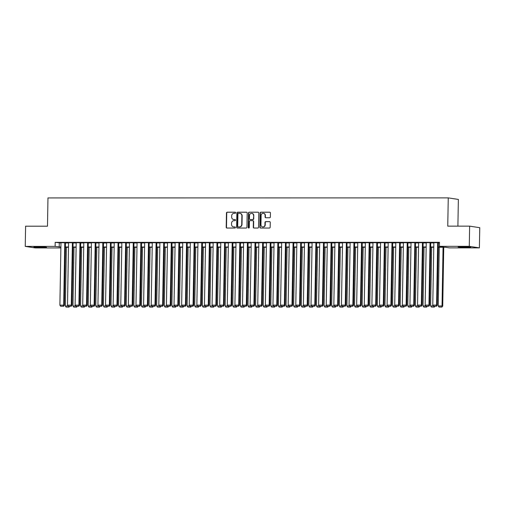 <?xml version="1.0" encoding="UTF-8"?>
<svg xmlns="http://www.w3.org/2000/svg" width="505" height="505" viewBox="0 0 505 505"><rect width="100%" height="100%" fill="white"/><g stroke="black" fill="none" stroke-linecap="round" stroke-linejoin="round"><path stroke-width="0.76" d="M235.677 212.744A0.555 0.524 -81.3 0 0 235.166 212.188L227.225 212.188A0.795 0.745 -81.3 0 0 226.467 212.977L226.215 227.25A0.795 0.745 -81.3 0 0 226.953 228.045L234.888 228.039A0.555 0.524 -81.3 0 0 234.983 226.934A0.555 0.524 -81.3 0 0 234.907 226.934L233.878 226.934A2.538 2.386 -81.3 0 1 231.536 224.397L231.555 223.204A2.538 2.386 -81.3 0 1 233.992 220.666L235.014 220.666A0.555 0.524 -81.3 0 0 235.109 219.568A0.555 0.524 -81.3 0 0 235.033 219.561L234.011 219.561A2.538 2.386 -81.3 0 1 231.662 217.024L231.681 215.831A2.538 2.386 -81.3 0 1 234.118 213.299L235.147 213.299A0.555 0.524 -81.3 0 0 235.677 212.744M466.582 247.437L458.142 247.002L468.078 246.92L470.755 247.223L466.582 247.437M42.332 247.488L33.892 247.052L43.834 246.97L46.511 247.273L42.332 247.488M269.594 217.769A0.795 0.745 -81.3 0 0 270.358 216.98L270.427 212.977A0.795 0.745 -81.3 0 0 269.689 212.182L260.877 212.182A0.795 0.745 -81.3 0 0 260.119 212.977L259.867 227.244A0.795 0.745 -81.3 0 0 260.599 228.039L269.418 228.039A0.795 0.745 -81.3 0 0 270.175 227.244L270.263 222.408A0.795 0.745 -81.3 0 0 269.525 221.619L265.756 221.619A0.795 0.745 -81.3 0 0 264.992 222.408L264.955 224.807A2.121 1.995 -81.3 0 1 262.632 226.909A2.121 1.995 -81.3 0 1 260.959 224.807L261.123 215.414A2.121 1.995 -81.3 0 1 263.44 213.312A2.121 1.995 -81.3 0 1 265.119 215.414L265.087 216.98A0.795 0.745 -81.3 0 0 265.819 217.769L269.594 217.769M60.884 247.936L35.369 247.936L25.25 246.389L25.604 226.196L47.483 226.196L47.975 197.928L448.251 197.878L447.758 226.145L469.631 226.145L469.284 246.333L479.397 247.886L449.532 247.886L445.429 247.261L438.264 247.261M25.25 246.389L55.121 246.383L60.903 247.014M438.271 246.97L443.516 246.964L439.413 246.339L439.483 242.299L55.19 242.343L55.121 246.383M439.413 246.339L469.284 246.333M247.198 212.977A0.795 0.745 -81.3 0 0 246.459 212.182L237.647 212.188A0.795 0.745 -81.3 0 0 236.889 212.977L236.637 227.25A0.795 0.745 -81.3 0 0 237.369 228.039L246.188 228.039A0.795 0.745 -81.3 0 0 246.945 227.25L247.198 212.977M249.262 212.182L258.074 212.182A0.795 0.745 -81.3 0 1 258.812 212.977L258.56 227.244A0.795 0.745 -81.3 0 1 257.802 228.039L254.028 228.039A0.795 0.745 -81.3 0 1 253.295 227.244L253.396 221.461A0.795 0.745 -81.3 0 0 252.664 220.666L250.158 220.666A0.795 0.745 -81.3 0 0 249.401 221.461L249.293 227.484A0.555 0.524 -81.3 0 1 248.687 228.033A0.555 0.524 -81.3 0 1 248.252 227.484L248.504 212.977A0.795 0.745 -81.3 0 1 249.262 212.182L258.314 212.226M65.467 242.754L60.972 242.709M73.073 242.754L68.585 242.703M80.686 242.754L76.192 242.703M88.293 242.754L83.805 242.703M95.906 242.747L91.411 242.703M103.512 242.747L99.024 242.703M111.125 242.747L106.631 242.703M118.732 242.747L114.244 242.703M126.345 242.747L121.856 242.697M133.951 242.747L129.463 242.697M141.564 242.741L137.076 242.697M149.171 242.741L144.682 242.697M156.784 242.741L152.295 242.697M164.39 242.741L159.902 242.697M172.003 242.741L167.515 242.697M179.61 242.741L175.121 242.69M187.222 242.741L182.734 242.69M194.829 242.735L190.341 242.69M202.442 242.735L197.954 242.69M210.048 242.735L205.56 242.69M217.661 242.735L213.173 242.69M225.268 242.735L220.78 242.69M232.881 242.735L228.393 242.684M240.487 242.735L235.999 242.684M248.1 242.728L243.612 242.684M255.707 242.728L251.219 242.684M263.32 242.728L258.831 242.684M270.926 242.728L266.438 242.684M278.539 242.728L274.051 242.684M286.146 242.728L281.657 242.678M293.759 242.728L289.27 242.678M301.365 242.722L296.877 242.678M308.978 242.722L304.49 242.678M316.584 242.722L312.096 242.678M324.197 242.722L319.709 242.678M331.81 242.722L327.316 242.678M339.417 242.722L334.929 242.671M347.03 242.722L342.535 242.671M354.636 242.716L350.148 242.671M362.249 242.716L357.755 242.671M369.856 242.716L365.367 242.671M377.469 242.716L372.974 242.671M385.075 242.716L380.587 242.671M392.688 242.716L388.194 242.665M400.295 242.716L395.806 242.665M407.907 242.709L403.413 242.665M415.514 242.709L411.026 242.665M423.127 242.709L418.632 242.665M430.733 242.709L426.245 242.665M55.19 242.343L60.972 242.974M65.461 242.974L68.579 242.974M73.073 242.974L76.192 242.974M80.68 242.974L83.798 242.968M88.293 242.968L91.411 242.968M95.899 242.968L99.018 242.968M103.512 242.968L106.631 242.968M111.119 242.968L114.237 242.968M118.732 242.968L121.85 242.968M126.338 242.968L129.457 242.968M133.951 242.968L137.07 242.962M141.558 242.962L144.676 242.962M149.171 242.962L152.289 242.962M156.777 242.962L159.896 242.962M164.39 242.962L167.508 242.962M171.997 242.962L175.115 242.962M179.61 242.962L182.728 242.962M187.216 242.962L190.334 242.956M194.829 242.956L197.947 242.956M202.436 242.956L205.554 242.956M210.048 242.956L213.167 242.956M217.655 242.956L220.773 242.956M225.268 242.956L228.386 242.956M232.874 242.956L235.993 242.956M240.487 242.956L243.606 242.949M248.094 242.949L251.212 242.949M255.707 242.949L258.825 242.949M263.313 242.949L266.432 242.949M270.926 242.949L274.045 242.949M278.533 242.949L281.657 242.949M286.146 242.949L289.264 242.949M293.752 242.949L296.877 242.943M301.365 242.943L304.483 242.943M308.972 242.943L312.096 242.943M316.584 242.943L319.703 242.943M324.191 242.943L327.316 242.943M331.804 242.943L334.922 242.943M339.41 242.943L342.535 242.943M347.023 242.943L350.142 242.937M354.63 242.937L357.755 242.937M362.243 242.937L365.361 242.937M369.849 242.937L372.974 242.937M377.462 242.937L380.581 242.937M385.069 242.937L388.194 242.937M392.682 242.937L395.8 242.937M400.295 242.937L403.413 242.93M407.901 242.93L411.019 242.93M415.514 242.93L418.632 242.93M423.121 242.93L426.239 242.93M430.733 242.93L433.852 242.93M438.34 242.93L439.47 242.93M438.346 242.709L433.852 242.665M457.896 226.145L458.363 199.431L448.251 197.878M469.631 226.145L479.75 227.692L479.397 247.886M433.776 247.261L430.658 247.261M426.163 247.261L423.045 247.261M418.557 247.261L415.438 247.261M410.944 247.267L407.825 247.267M403.337 247.267L400.219 247.267M395.724 247.267L392.606 247.267M388.118 247.267L384.999 247.267M380.505 247.267L377.387 247.267M372.898 247.267L369.774 247.267M365.285 247.267L362.167 247.267M357.679 247.273L354.554 247.273M350.066 247.273L346.948 247.273M342.459 247.273L339.335 247.273M334.847 247.273L331.728 247.273M327.24 247.273L324.115 247.273M319.627 247.273L316.509 247.273M312.021 247.273L308.896 247.273M304.408 247.28L301.289 247.28M296.801 247.28L293.676 247.28M289.188 247.28L286.07 247.28M281.582 247.28L278.457 247.28M273.969 247.28L270.85 247.28M266.362 247.28L263.238 247.28M258.749 247.28L255.631 247.28M251.136 247.286L248.018 247.286M243.53 247.286L240.412 247.286M235.917 247.286L232.799 247.286M228.31 247.286L225.192 247.286M220.698 247.286L217.579 247.286M213.091 247.286L209.973 247.286M205.478 247.286L202.36 247.286M197.872 247.292L194.753 247.292M190.259 247.292L187.14 247.292M182.652 247.292L179.534 247.292M175.039 247.292L171.921 247.292M167.433 247.292L164.314 247.292M159.82 247.292L156.702 247.292M152.213 247.292L149.095 247.292M144.6 247.298L141.482 247.298M136.994 247.298L133.876 247.298M129.381 247.298L126.263 247.298M121.774 247.298L118.656 247.298M114.162 247.298L111.043 247.298M106.555 247.298L103.437 247.298M98.942 247.298L95.824 247.298M91.336 247.305L88.217 247.305M83.723 247.305L80.604 247.305M76.116 247.305L72.998 247.305M68.503 247.305L65.385 247.305M65.391 247.014L68.51 247.008M72.998 247.008L76.122 247.008M80.611 247.008L83.729 247.008M88.217 247.008L91.342 247.008M95.83 247.008L98.948 247.008M103.437 247.008L106.561 247.008M111.049 247.008L114.168 247.008M118.656 247.008L121.781 247.002M126.269 247.002L129.387 247.002M133.876 247.002L137 247.002M141.488 247.002L144.607 247.002M149.095 247.002L152.22 247.002M156.708 247.002L159.826 247.002M164.314 247.002L167.439 247.002M171.927 247.002L175.046 246.995M179.54 246.995L182.659 246.995M187.147 246.995L190.265 246.995M194.76 246.995L197.878 246.995M202.366 246.995L205.484 246.995M209.979 246.995L213.097 246.995M217.586 246.995L220.704 246.995M225.198 246.995L228.317 246.989M232.805 246.989L235.923 246.989M240.418 246.989L243.536 246.989M248.024 246.989L251.143 246.989M255.637 246.989L258.756 246.989M263.244 246.989L266.362 246.989M270.857 246.989L273.975 246.989M278.463 246.989L281.582 246.983M286.076 246.983L289.195 246.983M293.683 246.983L296.801 246.983M301.296 246.983L304.414 246.983M308.902 246.983L312.021 246.983M316.515 246.983L319.633 246.983M324.122 246.983L327.24 246.983M331.734 246.983L334.853 246.977M339.341 246.977L342.459 246.977M346.954 246.977L350.072 246.977M354.56 246.977L357.679 246.977M362.173 246.977L365.292 246.977M369.78 246.977L372.898 246.977M377.393 246.977L380.511 246.977M384.999 246.977L388.124 246.97M392.612 246.97L395.731 246.97M400.219 246.97L403.344 246.97M407.832 246.97L410.95 246.97M415.438 246.97L418.563 246.97M423.051 246.97L426.169 246.97M430.658 246.97L433.782 246.97M59.287 242.974L59.218 247.014M233.802 219.549A2.538 2.386 -81.3 0 0 234.282 219.599L234.011 219.561M235.235 219.599L234.282 219.599M233.676 226.922A2.538 2.386 -81.3 0 0 234.156 226.972L233.878 226.934M235.103 226.972L234.156 226.972M235.362 212.226L227.502 212.226A0.795 0.745 -81.3 0 0 226.739 213.022L226.493 227.294A0.795 0.745 -81.3 0 0 226.985 228.045M246.699 212.226L237.918 212.226A0.795 0.745 -81.3 0 0 237.161 213.022L236.908 227.288A0.795 0.745 -81.3 0 0 237.407 228.039M238.448 213.293A0.555 0.524 -81.3 0 0 237.918 213.849L237.697 226.379A0.555 0.524 -81.3 0 0 238.215 226.934L239.294 226.928A2.538 2.386 -81.3 0 0 241.731 224.397L241.876 215.831A2.538 2.386 -81.3 0 0 239.534 213.293L238.448 213.293M240.008 213.35A2.538 2.386 -81.3 0 1 242.154 215.875L242.002 224.435A2.538 2.386 -81.3 0 1 239.566 226.972L238.486 226.972M252.936 220.71A0.795 0.745 -81.3 0 1 253.668 221.499L253.567 227.288A0.795 0.745 -81.3 0 0 254.066 228.039M249.533 212.226A0.795 0.745 -81.3 0 0 248.776 213.022L248.523 227.528A0.555 0.524 -81.3 0 0 248.826 228.033M253.504 215.452A2.121 1.995 -81.3 0 0 251.825 213.356A2.121 1.995 -81.3 0 0 249.502 215.452L249.445 218.766A0.795 0.745 -81.3 0 0 250.177 219.555L252.683 219.555A0.795 0.745 -81.3 0 0 253.441 218.766L253.775 215.496A2.121 1.995 -81.3 0 0 251.957 213.381M253.775 215.496L253.718 218.804A0.795 0.745 -81.3 0 1 252.954 219.599L250.455 219.599M263.578 213.344A2.121 1.995 -81.3 0 1 265.39 215.458L265.365 217.024A0.795 0.745 -81.3 0 0 265.857 217.769M262.77 226.922A2.121 1.995 -81.3 0 0 265.226 224.851L264.955 224.807M269.765 221.657L266.028 221.657A0.795 0.745 -81.3 0 0 265.27 222.452L265.226 224.851M269.929 212.226L261.154 212.226A0.795 0.745 -81.3 0 0 260.391 213.015L260.144 227.288A0.795 0.745 -81.3 0 0 260.637 228.039M68.08 305.998L65.353 305.998L66.376 247.305M66.382 307.122L69.046 307.122L66.382 307.122M65.353 305.998L66.111 307.078M69.059 306.282L68.775 307.078M69.046 307.122L69.703 306.282M64.779 242.646L63.687 305.159L64.375 305.266L65.467 242.697M60.979 242.646L59.887 305.159L63.687 305.159L63.308 306.238L60.644 306.245L63.308 306.238M64.375 305.266L63.579 306.282M60.644 306.245L59.887 305.159M75.693 305.998L72.96 305.998L73.989 247.305M73.995 307.122L76.659 307.122L73.995 307.122M72.96 305.998L73.717 307.078M76.665 306.282L76.381 307.078M76.659 307.122L77.309 306.282M83.3 305.998L80.573 305.998L81.595 247.305M81.602 307.122L84.266 307.122L81.602 307.122M80.573 305.998L81.33 307.078M84.278 306.282L83.994 307.078M84.266 307.122L84.922 306.282M90.913 305.992L88.186 305.998L89.208 247.305M89.215 307.116L91.878 307.116L89.215 307.116M88.186 305.998L88.937 307.078M91.885 306.282L91.601 307.078M91.878 307.116L92.529 306.282M98.519 305.992L95.792 305.992L96.815 247.298M96.821 307.116L99.485 307.116L96.821 307.116M95.792 305.992L96.55 307.078M99.498 306.276L99.214 307.078M99.485 307.116L100.141 306.276M72.392 242.646L71.3 305.159L71.981 305.266L73.073 242.697M68.585 242.646L67.493 305.159L71.3 305.159L70.915 306.238L68.251 306.238L70.915 306.238M71.981 305.266L71.186 306.282M68.251 306.238L67.493 305.159M79.998 242.646L78.906 305.159L79.594 305.26L80.686 242.69M76.198 242.646L75.106 305.159L78.906 305.159L78.528 306.238L75.864 306.238L78.528 306.238M79.594 305.26L78.799 306.282M75.864 306.238L75.106 305.159M87.611 242.646L86.519 305.159L87.201 305.26L88.293 242.69M83.805 242.646L82.713 305.159L86.519 305.159L86.134 306.238L83.47 306.238L86.134 306.238M87.201 305.26L86.405 306.282M83.47 306.238L82.713 305.159M95.218 242.646L94.132 305.159L94.814 305.26L95.906 242.69M91.418 242.646L90.326 305.159L94.132 305.159L93.747 306.238L91.083 306.238L93.747 306.238M94.814 305.26L94.018 306.282M91.083 306.238L90.326 305.159M106.132 305.992L103.405 305.992L104.428 247.298M104.434 307.116L107.098 307.116L104.434 307.116M103.405 305.992L104.163 307.078M107.104 306.276L106.82 307.072M107.098 307.116L107.748 306.276M102.831 242.646L101.739 305.153L102.42 305.26L103.512 242.69M99.024 242.646L97.932 305.159L101.739 305.153L101.353 306.238L98.69 306.238L101.353 306.238M102.42 305.26L101.631 306.276M98.69 306.238L97.932 305.159M113.739 305.992L111.012 305.992L112.034 247.298M112.041 307.116L114.704 307.116L112.041 307.116M111.012 305.992L111.769 307.072M114.717 306.276L114.433 307.072M114.704 307.116L115.361 306.276M110.437 242.64L109.351 305.153L110.033 305.26L111.125 242.69M106.637 242.646L105.545 305.153L109.351 305.153L108.966 306.238L106.302 306.238L108.966 306.238M110.033 305.26L109.238 306.276M106.302 306.238L105.545 305.153M121.352 305.992L118.624 305.992L119.647 247.298M119.653 307.116L122.317 307.116L119.653 307.116M118.624 305.992L119.382 307.072M122.324 306.276L122.04 307.072M122.317 307.116L122.968 306.276M118.05 242.64L116.958 305.153L117.64 305.26L118.732 242.69M114.244 242.64L113.152 305.153L116.958 305.153L116.573 306.232L113.909 306.238L116.573 306.232M117.64 305.26L116.851 306.276M113.909 306.238L113.152 305.153M128.958 305.992L126.231 305.992L127.254 247.298M127.26 307.116L129.924 307.116L127.26 307.116M126.231 305.992L126.989 307.072M129.936 306.276L129.652 307.072M129.924 307.116L130.58 306.276M125.657 242.64L124.571 305.153L125.253 305.26L126.345 242.69M121.856 242.64L120.764 305.153L124.571 305.153L124.186 306.232L121.522 306.232L124.186 306.232M125.253 305.26L124.457 306.276M121.522 306.232L120.764 305.153M136.571 305.992L133.844 305.992L134.867 247.298M134.873 307.116L137.537 307.116L134.873 307.116M133.844 305.992L134.601 307.072M137.543 306.276L137.259 307.072M137.537 307.116L138.187 306.276M133.269 242.64L132.177 305.153L132.859 305.254L133.951 242.684M129.463 242.64L128.371 305.153L132.177 305.153L131.792 306.232L129.129 306.232L131.792 306.232M132.859 305.254L132.07 306.276M129.129 306.232L128.371 305.153M144.178 305.986L141.451 305.992L142.473 247.298M142.479 307.109L145.143 307.109L142.479 307.109M141.451 305.992L142.208 307.072M145.156 306.276L144.872 307.072M145.143 307.109L145.8 306.276M140.876 242.64L139.79 305.153L140.472 305.254L141.564 242.684M137.076 242.64L135.984 305.153L139.79 305.153L139.405 306.232L136.741 306.232L139.405 306.232M140.472 305.254L139.677 306.276M136.741 306.232L135.984 305.153M151.79 305.986L149.063 305.986L150.086 247.292M150.092 307.109L152.756 307.109L150.092 307.109M149.063 305.986L149.821 307.072M152.762 306.27L152.485 307.072M152.756 307.109L153.406 306.27M148.489 242.64L147.397 305.153L148.079 305.254L149.171 242.684M144.682 242.64L143.59 305.153L147.397 305.153L147.012 306.232L144.348 306.232L147.012 306.232M148.079 305.254L147.29 306.276M144.348 306.232L143.59 305.153M159.397 305.986L156.67 305.986L157.693 247.292M157.699 307.109L160.363 307.109L157.699 307.109M156.67 305.986L157.427 307.072M160.375 306.27L160.091 307.065M160.363 307.109L161.019 306.27M156.095 242.64L155.01 305.146L155.691 305.254L156.784 242.684M152.295 242.64L151.203 305.153L155.01 305.146L154.625 306.232L151.961 306.232L154.625 306.232M155.691 305.254L154.896 306.27M151.961 306.232L151.203 305.153M163.708 242.634L162.616 305.146L163.298 305.254L164.39 242.684M159.902 242.64L158.81 305.146L162.616 305.146L162.231 306.232L159.567 306.232L162.231 306.232M163.298 305.254L162.509 306.27M159.567 306.232L158.81 305.146M171.315 242.634L170.229 305.146L170.911 305.254L172.003 242.684M167.515 242.634L166.423 305.146L170.229 305.146L169.844 306.226L167.18 306.232L169.844 306.226M170.911 305.254L170.116 306.27M167.18 306.232L166.423 305.146M167.01 305.986L164.283 305.986L165.305 247.292M165.312 307.109L167.976 307.109L165.312 307.109M164.283 305.986L165.04 307.065M167.982 306.27L167.704 307.065M167.976 307.109L168.626 306.27M174.616 305.986L171.889 305.986L172.912 247.292M172.918 307.109L175.582 307.109L172.918 307.109M171.889 305.986L172.647 307.065M175.595 306.27L175.311 307.065M175.582 307.109L176.239 306.27M182.229 305.986L179.502 305.986L180.525 247.292M180.531 307.109L183.195 307.109L180.531 307.109M179.502 305.986L180.26 307.065M183.201 306.27L182.924 307.065M183.195 307.109L183.845 306.27M178.928 242.634L177.836 305.146L178.518 305.254L179.61 242.684M175.121 242.634L174.029 305.146L177.836 305.146L177.451 306.226L174.787 306.226L177.451 306.226M178.518 305.254L177.728 306.27M174.787 306.226L174.029 305.146M189.836 305.986L187.109 305.986L188.131 247.292M188.138 307.109L190.802 307.109L188.138 307.109M187.109 305.986L187.866 307.065M190.814 306.27L190.53 307.065M190.802 307.109L191.458 306.27M186.541 242.634L185.449 305.146L186.13 305.247L187.222 242.678M182.734 242.634L181.642 305.146L185.449 305.146L185.064 306.226L182.4 306.226L185.064 306.226M186.13 305.247L185.335 306.27M182.4 306.226L181.642 305.146M197.449 305.98L194.722 305.986L195.744 247.292M195.751 307.103L198.414 307.103L195.751 307.103M194.722 305.986L195.479 307.065M198.421 306.27L198.143 307.065M198.414 307.103L199.065 306.27M194.147 242.634L193.055 305.146L193.737 305.247L194.829 242.678M190.341 242.634L189.249 305.146L193.055 305.146L192.67 306.226L190.006 306.226L192.67 306.226M193.737 305.247L192.948 306.27M190.006 306.226L189.249 305.146M205.055 305.98L202.328 305.98L203.351 247.286M203.357 307.103L206.021 307.103L203.357 307.103M202.328 305.98L203.086 307.065M206.034 306.264L205.75 307.065M206.021 307.103L206.678 306.264M201.76 242.634L200.668 305.146L201.35 305.247L202.442 242.678M197.954 242.634L196.862 305.146L200.668 305.146L200.283 306.226L197.619 306.226L200.283 306.226M201.35 305.247L200.554 306.27M197.619 306.226L196.862 305.146M212.668 305.98L209.941 305.98L210.964 247.286M210.97 307.103L213.634 307.103L210.97 307.103M209.941 305.98L210.699 307.065M213.64 306.264L213.362 307.059M213.634 307.103L214.284 306.264M209.367 242.634L208.275 305.14L208.956 305.247L210.048 242.678M205.56 242.634L204.468 305.146L208.275 305.14L207.89 306.226L205.226 306.226L207.89 306.226M208.956 305.247L208.167 306.264M205.226 306.226L204.468 305.146M220.281 305.98L217.548 305.98L218.57 247.286M218.583 307.103L221.24 307.103L218.583 307.103M217.548 305.98L218.305 307.059M221.253 306.264L220.969 307.059M221.24 307.103L221.897 306.264M216.98 242.627L215.887 305.14L216.569 305.247L217.661 242.678M213.173 242.634L212.081 305.14L215.887 305.14L215.502 306.226L212.839 306.226L215.502 306.226M216.569 305.247L215.774 306.264M212.839 306.226L212.081 305.14M227.888 305.98L225.161 305.98L226.183 247.286M226.189 307.103L228.853 307.103L226.189 307.103M225.161 305.98L225.918 307.059M228.86 306.264L228.582 307.059M228.853 307.103L229.51 306.264M224.586 242.627L223.494 305.14L224.176 305.247L225.274 242.678M220.78 242.627L219.688 305.14L223.494 305.14L223.109 306.219L220.445 306.226L223.109 306.219M224.176 305.247L223.387 306.264M220.445 306.226L219.688 305.14M235.5 305.98L232.767 305.98L233.796 247.286M233.802 307.103L236.46 307.103L233.802 307.103M232.767 305.98L233.525 307.059M236.473 306.264L236.189 307.059M236.46 307.103L237.116 306.264M232.199 242.627L231.107 305.14L231.789 305.247L232.881 242.678M228.393 242.627L227.3 305.14L231.107 305.14L230.722 306.219L228.058 306.219L230.722 306.219M231.789 305.247L230.993 306.264M228.058 306.219L227.3 305.14M243.107 305.98L240.38 305.98L241.403 247.286M241.409 307.103L244.073 307.103L241.409 307.103M240.38 305.98L241.137 307.059M244.079 306.264L243.801 307.059M244.073 307.103L244.729 306.264M250.72 305.973L247.987 305.98L249.016 247.286M249.022 307.097L251.679 307.097L249.022 307.097M247.987 305.98L248.744 307.059M251.692 306.264L251.408 307.059M251.679 307.097L252.336 306.264M258.326 305.973L255.599 305.973L256.622 247.28M256.628 307.097L259.292 307.097L256.628 307.097M255.599 305.973L256.357 307.059M259.299 306.257L259.021 307.059M259.292 307.097L259.949 306.257M239.806 242.627L238.714 305.14L239.402 305.241L240.494 242.671M235.999 242.627L234.907 305.14L238.714 305.14L238.328 306.219L235.665 306.219L238.328 306.219M239.402 305.241L238.606 306.264M235.665 306.219L234.907 305.14M247.418 242.627L246.326 305.14L247.008 305.241L248.1 242.671M243.612 242.627L242.52 305.14L246.326 305.14L245.941 306.219L243.277 306.219L245.941 306.219M247.008 305.241L246.213 306.264M243.277 306.219L242.52 305.14M255.025 242.627L253.933 305.14L254.621 305.241L255.713 242.671M251.219 242.627L250.133 305.14L253.933 305.14L253.548 306.219L250.89 306.219L253.548 306.219M254.621 305.241L253.826 306.264M250.89 306.219L250.133 305.14M265.939 305.973L263.206 305.973L264.235 247.28M264.241 307.097L266.905 307.097L264.241 307.097M263.206 305.973L263.964 307.059M266.911 306.257L266.627 307.053M266.905 307.097L267.555 306.257M262.638 242.627L261.546 305.134L262.228 305.241L263.32 242.671M258.831 242.627L257.739 305.14L261.546 305.134L261.161 306.219L258.497 306.219L261.161 306.219M262.228 305.241L261.432 306.257M258.497 306.219L257.739 305.14M273.546 305.973L270.819 305.973L271.841 247.28M271.848 307.097L274.512 307.097L271.848 307.097M270.819 305.973L271.576 307.053M274.524 306.257L274.24 307.053M274.512 307.097L275.168 306.257M270.244 242.621L269.152 305.134L269.84 305.241L270.933 242.671M266.438 242.627L265.352 305.134L269.152 305.134L268.767 306.219L266.11 306.219L268.767 306.219M269.84 305.241L269.045 306.257M266.11 306.219L265.352 305.134M281.159 305.973L278.425 305.973L279.454 247.28M279.461 307.097L282.125 307.097L279.461 307.097M278.425 305.973L279.183 307.053M282.131 306.257L281.847 307.053M282.125 307.097L282.775 306.257M277.857 242.621L276.765 305.134L277.447 305.241L278.539 242.671M274.051 242.621L272.959 305.134L276.765 305.134L276.38 306.213L273.716 306.219L276.38 306.213M277.447 305.241L276.652 306.257M273.716 306.219L272.959 305.134M288.765 305.973L286.038 305.973L287.061 247.28M287.067 307.097L289.731 307.097L287.067 307.097M286.038 305.973L286.796 307.053M289.744 306.257L289.46 307.053M289.731 307.097L290.388 306.257M285.464 242.621L284.372 305.134L285.06 305.241L286.152 242.671M281.657 242.621L280.572 305.134L284.372 305.134L283.987 306.213L281.329 306.213L283.987 306.213M285.06 305.241L284.264 306.257M281.329 306.213L280.572 305.134M296.378 305.973L293.645 305.973L294.674 247.28M294.68 307.097L297.344 307.097L294.68 307.097M293.645 305.973L294.402 307.053M297.35 306.257L297.066 307.053M297.344 307.097L297.994 306.257M303.985 305.967L301.258 305.973L302.28 247.28M302.287 307.091L304.951 307.091L302.287 307.091M301.258 305.973L302.015 307.053M304.963 306.257L304.679 307.053M304.951 307.091L305.607 306.257M311.598 305.967L308.864 305.967L309.893 247.273M309.9 307.091L312.563 307.091L309.9 307.091M308.864 305.967L309.622 307.053M312.57 306.251L312.286 307.053M312.563 307.091L313.214 306.251M293.077 242.621L291.985 305.134L292.666 305.235L293.759 242.665M289.27 242.621L288.178 305.134L291.985 305.134L291.6 306.213L288.936 306.213L291.6 306.213M292.666 305.235L291.871 306.257M288.936 306.213L288.178 305.134M300.683 242.621L299.591 305.134L300.279 305.235L301.371 242.665M296.877 242.621L295.791 305.134L299.591 305.134L299.212 306.213L296.549 306.213L299.212 306.213M300.279 305.235L299.484 306.257M296.549 306.213L295.791 305.134M308.296 242.621L307.204 305.134L307.886 305.235L308.978 242.665M304.49 242.621L303.398 305.134L307.204 305.134L306.819 306.213L304.155 306.213L306.819 306.213M307.886 305.235L307.091 306.257M304.155 306.213L303.398 305.134M319.204 305.967L316.477 305.967L317.5 247.273M317.506 307.091L320.17 307.091L317.506 307.091M316.477 305.967L317.235 307.053M320.183 306.251L319.899 307.046M320.17 307.091L320.827 306.251M315.903 242.621L314.811 305.127L315.499 305.235L316.591 242.665M312.096 242.621L311.011 305.134L314.811 305.127L314.432 306.213L311.768 306.213L314.432 306.213M315.499 305.235L314.703 306.251M311.768 306.213L311.011 305.134M326.817 305.967L324.084 305.967L325.113 247.273M325.119 307.091L327.783 307.091L325.119 307.091M324.084 305.967L324.841 307.046M327.789 306.251L327.505 307.046M327.783 307.091L328.433 306.251M323.516 242.615L322.424 305.127L323.105 305.235L324.197 242.665M319.709 242.621L318.617 305.127L322.424 305.127L322.038 306.213L319.375 306.213L322.038 306.213M323.105 305.235L322.31 306.251M319.375 306.213L318.617 305.127M334.424 305.967L331.697 305.967L332.719 247.273M332.726 307.091L335.389 307.091L332.726 307.091M331.697 305.967L332.454 307.046M335.402 306.251L335.118 307.046M335.389 307.091L336.046 306.251M331.122 242.615L330.03 305.127L330.718 305.235L331.81 242.665M327.316 242.615L326.23 305.127L330.03 305.127L329.651 306.207L326.988 306.213L329.651 306.207M330.718 305.235L329.923 306.251M326.988 306.213L326.23 305.127M342.036 305.967L339.303 305.967L340.332 247.273M340.338 307.091L343.002 307.091L340.338 307.091M339.303 305.967L340.061 307.046M343.009 306.251L342.725 307.046M343.002 307.091L343.652 306.251M338.735 242.615L337.643 305.127L338.325 305.235L339.417 242.665M334.929 242.615L333.837 305.127L337.643 305.127L337.258 306.207L334.594 306.207L337.258 306.207M338.325 305.235L337.529 306.251M334.594 306.207L333.837 305.127M349.643 305.967L346.916 305.967L347.939 247.273M347.945 307.091L350.609 307.091L347.945 307.091M346.916 305.967L347.674 307.046M350.622 306.251L350.337 307.046M350.609 307.091L351.265 306.251M346.342 242.615L345.25 305.127L345.938 305.228L347.03 242.659M342.541 242.615L341.449 305.127L345.25 305.127L344.871 306.207L342.207 306.207L344.871 306.207M345.938 305.228L345.142 306.251M342.207 306.207L341.449 305.127M357.256 305.961L354.523 305.967L355.552 247.273M355.558 307.084L358.222 307.084L355.558 307.084M354.523 305.967L355.28 307.046M358.228 306.251L357.944 307.046M358.222 307.084L358.872 306.251M353.954 242.615L352.862 305.127L353.544 305.228L354.636 242.659M350.148 242.615L349.056 305.127L352.862 305.127L352.477 306.207L349.813 306.207L352.477 306.207M353.544 305.228L352.749 306.251M349.813 306.207L349.056 305.127M364.863 305.961L362.135 305.961L363.158 247.267M363.164 307.084L365.828 307.084L363.164 307.084M362.135 305.961L362.893 307.046M365.841 306.245L365.557 307.046M365.828 307.084L366.485 306.245M361.561 242.615L360.469 305.127L361.157 305.228L362.249 242.659M357.761 242.615L356.669 305.127L360.469 305.127L360.09 306.207L357.426 306.207L360.09 306.207M361.157 305.228L360.362 306.251M357.426 306.207L356.669 305.127M372.475 305.961L369.742 305.961L370.771 247.267M370.777 307.084L373.441 307.084L370.777 307.084M369.742 305.961L370.5 307.046M373.447 306.245L373.163 307.04M373.441 307.084L374.091 306.245M369.174 242.615L368.082 305.121L368.764 305.228L369.856 242.659M365.367 242.615L364.275 305.127L368.082 305.121L367.697 306.207L365.033 306.207L367.697 306.207M368.764 305.228L367.968 306.245M365.033 306.207L364.275 305.127M380.082 305.961L377.355 305.961L378.378 247.267M378.384 307.084L381.048 307.084L378.384 307.084M377.355 305.961L378.112 307.04M381.06 306.245L380.776 307.04M381.048 307.084L381.704 306.245M376.78 242.608L375.688 305.121L376.376 305.228L377.469 242.659M372.98 242.615L371.888 305.121L375.688 305.121L375.31 306.207L372.646 306.207L375.31 306.207M376.376 305.228L375.581 306.245M372.646 306.207L371.888 305.121M387.695 305.961L384.962 305.961L385.99 247.267M385.997 307.084L388.661 307.084L385.997 307.084M384.962 305.961L385.719 307.04M388.667 306.245L388.383 307.04M388.661 307.084L389.311 306.245M384.393 242.608L383.301 305.121L383.983 305.228L385.075 242.659M380.587 242.608L379.495 305.121L383.301 305.121L382.916 306.2L380.252 306.207L382.916 306.2M383.983 305.228L383.188 306.245M380.252 306.207L379.495 305.121M395.301 305.961L392.574 305.961L393.597 247.267M393.603 307.084L396.267 307.084L393.603 307.084M392.574 305.961L393.332 307.04M396.28 306.245L395.996 307.04M396.267 307.084L396.924 306.245M392 242.608L390.908 305.121L391.596 305.228L392.688 242.659M388.2 242.608L387.108 305.121L390.908 305.121L390.529 306.2L387.865 306.2L390.529 306.2M391.596 305.228L390.801 306.245M387.865 306.2L387.108 305.121M402.914 305.961L400.181 305.961L401.21 247.267M401.216 307.084L403.88 307.084L401.216 307.084M400.181 305.961L400.938 307.04M403.886 306.245L403.602 307.04M403.88 307.084L404.53 306.245M399.613 242.608L398.521 305.121L399.202 305.222L400.295 242.652M395.806 242.608L394.714 305.121L398.521 305.121L398.136 306.2L395.472 306.2L398.136 306.2M399.202 305.222L398.407 306.245M395.472 306.2L394.714 305.121M410.521 305.954L407.794 305.961L408.816 247.267M408.823 307.078L411.487 307.078L408.823 307.078M407.794 305.961L408.551 307.04M411.499 306.245L411.215 307.04M411.487 307.078L412.143 306.245M407.219 242.608L406.127 305.121L406.815 305.222L407.907 242.652M403.419 242.608L402.327 305.121L406.127 305.121L405.749 306.2L403.085 306.2L405.749 306.2M406.815 305.222L406.02 306.245M403.085 306.2L402.327 305.121M418.134 305.954L415.407 305.954L416.429 247.261M416.436 307.078L419.099 307.078L416.436 307.078M415.407 305.954L416.158 307.04M419.106 306.238L418.822 307.04M419.099 307.078L419.75 306.238M414.832 242.608L413.74 305.121L414.422 305.222L415.514 242.652M411.026 242.608L409.934 305.121L413.74 305.121L413.355 306.2L410.691 306.2L413.355 306.2M414.422 305.222L413.627 306.245M410.691 306.2L409.934 305.121M425.74 305.954L423.013 305.954L424.036 247.261M424.042 307.078L426.706 307.078L424.042 307.078M423.013 305.954L423.771 307.04M426.719 306.238L426.435 307.034M426.706 307.078L427.363 306.238M422.439 242.608L421.353 305.115L422.035 305.222L423.127 242.652M418.639 242.608L417.547 305.121L421.353 305.115L420.968 306.2L418.304 306.2L420.968 306.2M422.035 305.222L421.239 306.238M418.304 306.2L417.547 305.121M433.353 305.954L430.626 305.954L431.649 247.261M431.655 307.078L434.319 307.078L431.655 307.078M430.626 305.954L431.384 307.034M434.325 306.238L434.041 307.034M434.319 307.078L434.969 306.238M430.052 242.602L428.96 305.115L429.641 305.222L430.733 242.652M426.245 242.608L425.153 305.115L428.96 305.115L428.575 306.2L425.911 306.2L428.575 306.2M429.641 305.222L428.852 306.238M425.911 306.2L425.153 305.115M443.062 247.261L442.039 305.954L438.233 305.954L439.255 247.261M441.654 307.034L438.99 307.034L441.925 307.078L442.039 305.954L442.721 306.055L443.75 247.261M438.233 305.954L438.99 307.034M441.925 307.078L442.721 306.055M437.658 242.602L436.572 305.115L437.254 305.222L438.346 242.652M433.858 242.602L432.766 305.115L436.572 305.115L436.187 306.194L433.524 306.2L436.187 306.194M437.254 305.222L436.459 306.238M433.524 306.2L432.766 305.115"/></g></svg>
